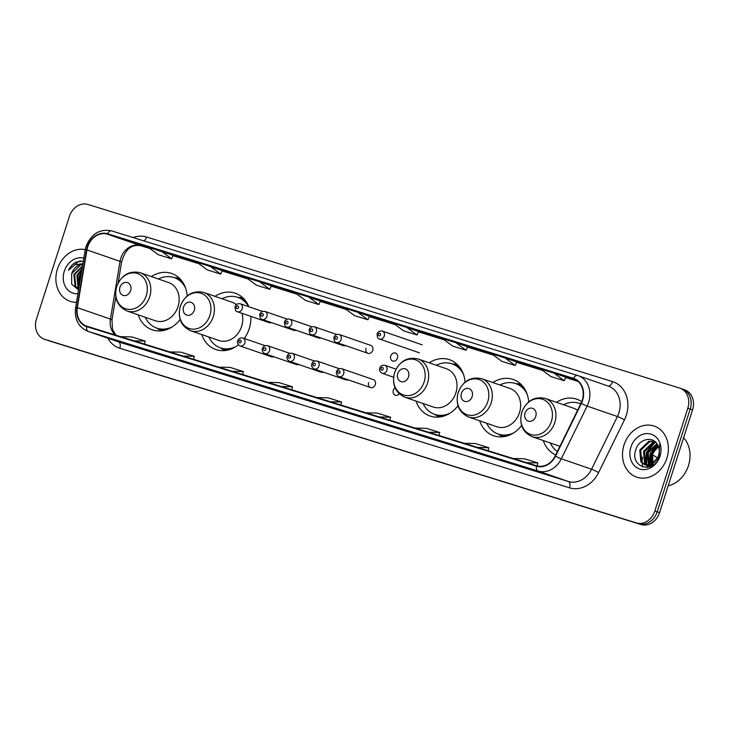 <?xml version="1.0" encoding="UTF-8"?>
<svg xmlns="http://www.w3.org/2000/svg" width="729" height="729" viewBox="0 0 729 729"><rect width="100%" height="100%" fill="white"/><g stroke="black" fill="none" stroke-linecap="round" stroke-linejoin="round"><path stroke-width="1.09" d="M543.278 440.562A29.789 24.759 -71 0 0 555.717 454.887M479.655 420.815A29.789 24.759 -71 0 0 493.715 435.778A29.789 24.759 -71 0 0 521.618 425.49M416.031 401.068A29.789 24.759 -71 0 0 430.092 416.031A29.789 24.759 -71 0 0 457.994 405.743M201.787 334.584A29.789 24.759 -71 0 0 215.839 349.537A29.789 24.759 -71 0 0 238.392 344.79M244.297 338.502A29.789 24.759 -71 0 0 249.209 328.724A29.789 24.759 -71 0 0 250.858 316.359M138.164 314.837A29.789 24.759 -71 0 0 152.215 329.8A29.789 24.759 -71 0 0 180.127 319.512M270.022 355.442A4.219 3.499 -71 0 0 271.717 356.891A4.219 3.499 -71 0 0 273.94 356.791M294.744 363.115A4.219 3.499 -71 0 0 296.43 364.555A4.219 3.499 -71 0 0 298.653 364.464M319.457 370.788A4.219 3.499 -71 0 0 321.152 372.227A4.219 3.499 -71 0 0 323.375 372.136M344.179 378.451A4.219 3.499 -71 0 0 345.865 379.9A4.219 3.499 -71 0 0 348.088 379.809M368.619 382.552A4.219 3.499 -71 0 0 370.587 387.573A4.219 3.499 -71 0 0 375.307 384.63A4.219 3.499 -71 0 0 373.339 379.599L341.71 368.683A4.219 3.499 109 0 1 343.687 373.704A4.219 3.499 109 0 1 338.958 376.656L370.587 387.573M395.045 387.81A4.219 3.499 -71 0 0 393.332 390.215A4.219 3.499 -71 0 0 395.3 395.246A4.219 3.499 -71 0 0 399.228 393.815M292.147 328.879A4.219 3.499 -71 0 0 293.833 330.328A4.219 3.499 -71 0 0 296.056 330.237M316.86 336.552A4.219 3.499 -71 0 0 318.555 338.001A4.219 3.499 -71 0 0 320.778 337.901M341.582 344.225A4.219 3.499 -71 0 0 343.268 345.674A4.219 3.499 -71 0 0 345.491 345.573M366.013 348.316A4.219 3.499 -71 0 0 367.99 353.337A4.219 3.499 -71 0 0 372.71 350.394A4.219 3.499 -71 0 0 370.742 345.373L339.113 334.456A4.219 3.499 109 0 1 341.081 339.477A4.219 3.499 109 0 1 336.361 342.42C334.748 342.366 333.946 340.634 333.946 337.235C334.839 334.994 336.561 334.064 339.113 334.456M267.425 321.207A4.219 3.499 -71 0 0 269.119 322.655A4.219 3.499 -71 0 0 271.343 322.564M390.735 355.989A4.219 3.499 -71 0 0 392.703 361.01A4.219 3.499 -71 0 0 397.423 358.067A4.219 3.499 -71 0 0 395.455 353.046A4.219 3.499 -71 0 0 390.735 355.989M248.808 306.727A29.789 24.759 -71 0 0 235.285 293.222A29.789 24.759 -71 0 0 214.991 296.329M465.066 382.151A29.789 24.759 -71 0 0 449.538 359.716A29.789 24.759 -71 0 0 429.244 362.814M528.689 401.898A29.789 24.759 -71 0 0 513.161 379.463A29.789 24.759 -71 0 0 492.868 382.561M581.724 401.697A29.789 24.759 -71 0 0 576.785 399.2A29.789 24.759 -71 0 0 556.491 402.308M187.198 295.919A29.789 24.759 -71 0 0 171.661 273.475A29.789 24.759 -71 0 0 151.368 276.583M44.332 339.195A16.858 14.015 -71 0 0 44.679 339.304L636.299 522.912A16.858 14.015 -71 0 0 654.833 511.011L687.821 408.267A16.858 14.015 -71 0 0 679.938 388.174A16.858 14.015 -71 0 0 679.592 388.065L87.972 204.457A16.858 14.015 -71 0 0 69.437 216.358L36.45 319.102A16.858 14.015 -71 0 0 44.332 339.195L49.062 340.826A16.858 14.015 -71 0 0 49.408 340.935L641.028 524.543A16.858 14.015 -71 0 0 659.563 512.642L692.55 409.898A16.858 14.015 -71 0 0 684.668 389.805L682.308 388.994A16.858 14.015 -71 0 0 681.952 388.876M46.692 340.006A16.858 14.015 -71 0 0 47.048 340.124L638.659 523.732A16.858 14.015 -71 0 0 657.203 511.831L690.19 409.087A16.858 14.015 -71 0 0 682.308 388.994A16.858 14.015 -71 0 1 690.19 409.087L657.203 511.831A16.858 14.015 -71 0 1 638.659 523.732L47.048 340.124A16.858 14.015 -71 0 1 46.692 340.006M57.409 269.11A26.982 22.417 -71 0 0 70.02 301.259A26.982 22.417 -71 0 0 76.481 302.289A26.982 22.417 -71 0 1 70.02 301.259A26.982 22.417 -71 0 1 57.409 269.11A26.982 22.417 -71 0 1 85.257 249.61A26.982 22.417 -71 0 0 57.409 269.11M624.033 444.963A26.982 22.417 -71 0 0 636.645 477.112A26.982 22.417 -71 0 0 666.862 458.259A26.982 22.417 -71 0 0 654.25 426.11A26.982 22.417 -71 0 0 624.033 444.963A26.982 22.417 -71 0 0 636.645 477.112A26.982 22.417 -71 0 0 666.862 458.259A26.982 22.417 -71 0 0 654.25 426.11A26.982 22.417 -71 0 0 624.033 444.963M87.68 246.885A17.988 14.944 109 0 1 107.455 234.191L573.422 378.807A17.988 14.944 109 0 1 573.796 378.925A17.988 14.944 109 0 1 581.031 403.265L555.188 455.971A17.988 14.944 109 0 1 536.58 465.758L86.842 326.182A17.988 14.944 109 0 1 86.469 326.063A17.988 14.944 109 0 1 77.329 307.665L86.942 249.929A17.988 14.944 109 0 1 87.68 246.885M87.316 246.776A18.435 15.318 -71 0 0 86.56 249.892L76.955 307.638A18.435 15.318 -71 0 0 86.705 326.61L536.444 466.186A18.435 15.318 -71 0 0 555.516 456.154L581.359 403.447A18.435 15.318 -71 0 0 573.568 378.378L107.591 233.763A18.435 15.318 -71 0 0 87.316 246.776M173.137 255.36L148.042 247.158L158.239 254.703L171.616 258.859L173.137 255.35M425.8 436.452L412.414 432.297L425.8 436.452M474.88 451.688L461.53 447.542A4.492 2.497 -72.8 0 1 461.493 447.533M523.951 466.915L510.61 462.778A4.492 2.497 -72.8 0 1 510.573 462.76M278.56 390.762L265.183 386.607L278.56 390.762M229.489 375.526L216.139 371.389A4.492 2.497 -72.8 0 1 216.103 371.38M180.409 360.299L167.069 356.162A4.492 2.497 -72.8 0 1 167.023 356.144M131.329 345.063L117.943 340.917L131.329 345.063M376.72 421.225L363.334 417.07L376.72 421.225M327.64 405.989L314.254 401.834L327.64 405.989M455.898 342.703L442.512 338.548L452.7 346.093L466.086 350.248L467.608 346.74L455.898 342.703L466.086 350.248M504.978 357.93L491.592 353.775L501.78 361.32L515.166 365.475L516.679 361.976L504.978 357.93L515.166 365.475M554.058 373.166L540.672 369.011L550.86 376.556L564.246 380.711L565.759 377.203L554.058 373.166L564.246 380.711M308.668 297.004L295.281 292.858L305.469 300.394L318.855 304.549L320.368 301.05L308.668 297.004L318.855 304.549M259.588 281.777L246.202 277.621L256.389 285.167L269.776 289.322L271.288 285.814L259.588 281.777L269.776 289.322M210.508 266.541L197.122 262.394L207.309 269.93L220.696 274.086L222.217 270.587L210.508 266.541L220.696 274.086M406.818 327.467L393.432 323.321L403.629 330.857L417.006 335.012L418.528 331.513L406.818 327.467L417.006 335.012M357.739 312.24L344.361 308.085L354.549 315.63L367.935 319.785L369.448 316.277L357.739 312.24L367.935 319.785M131.348 345.072L117.989 340.926A4.492 2.497 -72.8 0 1 117.989 340.926A4.492 2.497 -72.8 0 1 117.943 340.917M161.428 251.314L171.616 258.859M330.31 401.743L341.536 402.007L328.15 397.852L316.924 397.587M341.536 402.007L340.88 405.023M281.23 386.507L292.457 386.771L279.07 382.625L267.844 382.361M292.457 386.771L291.8 389.787M232.15 371.28L243.377 371.544L229.99 367.389L218.764 367.124M243.377 371.544L242.721 374.56M183.07 356.044L194.297 356.317L180.91 352.162L169.693 351.897M194.297 356.317L193.65 359.333M133.999 340.817L145.217 341.081L131.831 336.926L120.613 336.661M145.217 341.081L144.57 344.097M379.39 416.97L390.607 417.234L377.221 413.088L366.004 412.824M390.607 417.234L389.96 420.25M428.461 432.206L439.687 432.47L426.301 428.315L415.074 428.051M439.687 432.47L439.031 435.486M477.541 447.433L488.767 447.697L475.381 443.542L464.154 443.278M488.767 447.697L488.111 450.713M526.62 462.669L537.847 462.933L524.461 458.778L513.234 458.514M537.847 462.933L537.191 465.931M79.37 284.921L79.816 276.455L81.274 273.493M79.707 282.907L80.864 275.917M78.823 288.219L78.049 287.308L76.864 275.434L82.113 268.463M78.905 287.709L77.602 275.69L81.949 269.411M78.668 289.131L75.096 286.287L73.911 274.414L82.559 265.748M78.686 289.039L75.834 286.543L74.65 274.669L82.468 266.295M82.805 264.281A12.703 10.561 -71 0 0 71.688 273.648L80.591 264.909L82.769 264.518M83.826 258.139A18.325 15.227 -71 0 0 64.27 271.243A18.325 15.227 -71 0 0 77.903 293.751M71.688 273.648L71.652 284.155L78.532 289.951M83.325 261.173L76.317 262.003C72.882 263.707 70.266 266.459 68.48 270.268L74.978 264.736L82.906 263.661M68.48 270.268L78.522 261.447L80.919 260.982M79.005 287.089L79.434 276.409L81.466 272.327M78.869 287.663L79.069 276.282L81.612 271.461M130.646 290.643A6.743 5.604 -71 0 0 127.356 282.56A6.743 5.604 -71 0 0 119.939 287.317A6.743 5.604 -71 0 0 123.228 295.409A6.743 5.604 -71 0 0 130.646 290.643M127.01 310.982L155.341 320.76A20.239 16.813 -71 0 0 178.004 306.617A20.239 16.813 -71 0 0 168.545 282.506L140.214 272.728C129.334 270.359 121.479 274.961 116.658 286.533C113.87 298.261 117.323 306.408 127.01 310.982A20.239 16.813 -71 0 0 149.673 296.84A20.239 16.813 -71 0 0 140.214 272.728M185.603 288.092A26.7 22.189 -71 0 0 174.204 277.621A26.7 22.189 -71 0 0 158.412 279.007M183.562 283.608A26.7 22.189 -71 0 0 175.379 278.031L174.204 277.621M145.208 317.261A26.7 22.189 -71 0 0 156.771 328.096L157.956 328.506A26.7 22.189 -71 0 0 167.834 329.162M156.771 328.096A26.7 22.189 -71 0 0 172.208 326.893M194.269 310.39A6.743 5.604 -71 0 0 190.98 302.307A6.743 5.604 -71 0 0 183.562 307.064A6.743 5.604 -71 0 0 186.852 315.147A6.743 5.604 -71 0 0 194.269 310.39M190.624 330.729A20.239 16.813 -71 0 0 213.296 316.586A20.239 16.813 -71 0 0 203.838 292.475C192.957 290.106 185.102 294.707 180.282 306.28C177.493 318.008 180.947 326.155 190.624 330.729L218.964 340.507A20.239 16.813 -71 0 0 241.627 326.364A20.239 16.813 -71 0 0 241.982 313.288M236.369 304.567A20.239 16.813 -71 0 0 232.168 302.253L203.838 292.475M248.607 306.654A26.7 22.189 -71 0 0 237.827 297.368A26.7 22.189 -71 0 0 222.035 298.753M247.186 303.355A26.7 22.189 -71 0 0 239.003 297.778L237.827 297.368M208.822 337.008A26.7 22.189 -71 0 0 220.395 347.842L221.58 348.252A26.7 22.189 -71 0 0 231.458 348.909M220.395 347.842A26.7 22.189 -71 0 0 235.832 346.639M408.513 376.884A6.743 5.604 -71 0 0 405.224 368.801A6.743 5.604 -71 0 0 397.806 373.558A6.743 5.604 -71 0 0 401.105 381.641A6.743 5.604 -71 0 0 408.513 376.884M404.877 397.223L433.208 407.001A20.239 16.813 -71 0 0 455.871 392.858A20.239 16.813 -71 0 0 446.412 368.746L418.082 358.969C407.201 356.59 399.355 361.201 394.526 372.774C391.746 384.493 395.191 392.649 404.877 397.223A20.239 16.813 -71 0 0 427.54 383.08A20.239 16.813 -71 0 0 418.082 358.969M463.471 374.332A26.7 22.189 -71 0 0 452.071 363.862A26.7 22.189 -71 0 0 436.279 365.247M461.43 369.84A26.7 22.189 -71 0 0 453.256 364.272L452.071 363.862M423.075 403.502A26.7 22.189 -71 0 0 434.648 414.336L435.833 414.746A26.7 22.189 -71 0 0 445.701 415.402M434.648 414.336A26.7 22.189 -71 0 0 450.075 413.124M472.137 396.631A6.743 5.604 -71 0 0 468.847 388.548A6.743 5.604 -71 0 0 461.43 393.305A6.743 5.604 -71 0 0 464.719 401.387A6.743 5.604 -71 0 0 472.137 396.631M468.501 416.961L496.832 426.747A20.239 16.813 -71 0 0 519.495 412.605A20.239 16.813 -71 0 0 510.036 388.493L481.705 378.706C470.825 376.337 462.979 380.939 458.149 392.521C455.37 404.24 458.814 412.386 468.501 416.961A20.239 16.813 -71 0 0 491.164 402.818A20.239 16.813 -71 0 0 481.705 378.706M527.094 394.079A26.7 22.189 -71 0 0 515.695 383.609A26.7 22.189 -71 0 0 499.903 384.994M525.053 389.587A26.7 22.189 -71 0 0 516.879 384.01L515.695 383.609M486.699 423.248A26.7 22.189 -71 0 0 498.271 434.083L499.456 434.484A26.7 22.189 -71 0 0 509.325 435.149M498.271 434.083A26.7 22.189 -71 0 0 513.699 432.871M658.579 458.568L651.899 454.431M535.76 416.368A6.743 5.604 -71 0 0 532.471 408.286A6.743 5.604 -71 0 0 525.053 413.051A6.743 5.604 -71 0 0 528.343 421.134A6.743 5.604 -71 0 0 535.76 416.368M577.568 410.327A20.239 16.813 -71 0 0 573.659 408.24L545.328 398.453C534.448 396.084 526.602 400.686 521.773 412.268C518.993 423.986 522.438 432.133 532.124 436.707A20.239 16.813 -71 0 0 554.787 422.565A20.239 16.813 -71 0 0 545.328 398.453M580.721 403.902A26.7 22.189 -71 0 0 579.318 403.347A26.7 22.189 -71 0 0 563.526 404.741M580.749 403.848A26.7 22.189 -71 0 0 580.503 403.757L579.318 403.347M550.322 442.995A26.7 22.189 -71 0 0 557.366 451.524M668.165 485.842A28.103 23.355 -71 0 0 688.449 465.676A28.103 23.355 -71 0 0 683.62 437.719M652.072 465.685L651.58 464.938M651.261 464.346L651.033 453.894L658.132 445.929M652.583 465.366L652.2 464.674M651.899 464.018L651.972 454.213L658.405 446.595M650.478 466.505L649.275 465.521M648.892 465.111L648.336 464.419L647.279 452.591L656.929 443.742M650.797 466.36L649.831 465.439M649.457 464.993L648.218 452.919L657.248 444.225M650.441 466.524L647.188 465.503M646.751 465.23L644.582 463.125L643.525 451.297L652.564 442.603L655.635 442.202M649.02 466.268L647.689 465.549M647.27 465.248L645.52 463.444L644.463 451.625L653.503 442.931L655.954 442.53M653.64 462.797A12.703 10.561 -71 0 0 658.487 455.762A12.703 10.561 -71 0 0 657.95 445.537C653.959 435.732 639.688 438.348 636.153 448.8C628.608 466.979 653.312 475.162 659.216 456.91L659.581 444.535L658.998 455.88L653.64 462.797L650.286 464.747L644.791 464.829L640.827 461.831L639.78 450.003L648.81 441.309L654.66 441.355M659.007 455.935L651.225 465.066L644.791 464.829M645.265 464.974L641.766 462.15L640.709 450.331L649.749 441.628L654.806 441.464M653.202 465.631L652.555 454.468L655.535 448.736M630.904 447.096A18.325 15.227 -71 0 0 639.843 469.057A18.325 15.227 -71 0 0 660 456.126A18.325 15.227 -71 0 0 651.052 434.165A18.325 15.227 -71 0 0 630.904 447.096M642.586 457.147A28.103 23.355 -71 0 0 642.24 461.348M642.267 463.38A28.103 23.355 -71 0 0 642.659 467.016M647.871 467.316L646.887 465.448M646.568 464.646L646.796 452.536L654.879 442.631M650.323 465.94L650.122 465.375M649.967 464.847L650.55 453.83L657.494 444.654M647.543 467.371L646.45 465.357M645.912 463.945L646.331 452.372L653.795 442.849M649.575 464.956L650.077 453.666L657.294 444.307M49.408 340.935L44.679 339.304M692.55 409.898L687.821 408.267M659.563 512.642L654.833 511.011M641.028 524.543L636.299 522.912M107.455 234.191L140.56 245.618A17.988 14.944 -71 0 0 120.777 258.312A17.988 14.944 -71 0 0 120.039 261.356L110.434 319.102A17.988 14.944 -71 0 0 115.364 335.03M133.097 237.545A28.103 23.355 109 0 1 146.602 237.007L612.579 381.622A5.622 3.126 -72.8 0 1 608.059 385.996M612.579 381.622A28.103 23.355 109 0 1 626.293 415.302A28.103 23.355 109 0 1 624.461 419.84L598.618 472.547A28.103 23.355 109 0 1 569.549 487.838L119.811 348.262A28.103 23.355 109 0 1 107.819 338.192M581.359 403.447A5.622 0.465 26.1 0 0 587.146 406.08L617.417 416.532A22.481 18.681 -71 0 0 618.875 412.896A22.481 18.681 -71 0 0 608.369 386.106L578.106 375.654A22.481 18.681 109 0 1 587.146 406.08L561.303 458.787A22.481 18.681 109 0 1 538.048 471.016L88.309 331.44A5.622 3.126 -72.8 0 1 86.705 326.61M577.532 375.471L111.665 230.893A5.622 3.126 107.2 0 0 111.61 230.874C99.764 228.624 91.253 233.809 86.058 246.42L85.175 250.065A5.622 0.62 9.5 0 1 86.56 249.892M536.444 466.186A5.622 3.126 107.2 0 0 538.048 471.016L568.31 481.468A22.481 18.681 -71 0 0 591.565 469.239L617.417 416.532A5.622 0.465 -153.9 0 1 624.461 419.84M555.516 456.154A5.622 0.465 26.1 0 0 561.303 458.787L591.565 469.239A5.622 0.465 -153.9 0 1 598.618 472.547M85.175 250.065L75.561 307.811A5.622 0.62 9.5 0 1 76.955 307.638M119.811 348.262A5.622 3.126 -72.8 0 0 118.572 341.892L88.309 331.44A22.481 18.681 109 0 1 87.845 331.294L118.107 341.737A22.481 18.681 -71 0 0 118.572 341.892L568.31 481.468A5.622 3.126 -72.8 0 1 569.549 487.838M577.641 375.508A22.481 18.681 109 0 1 578.106 375.654L577.587 375.49A5.622 3.126 -72.8 0 1 577.641 375.508M573.568 378.378A5.622 3.126 -72.8 0 1 577.587 375.49L111.61 230.874A5.622 3.126 107.2 0 0 107.591 233.763M146.602 237.007A5.622 3.126 -72.8 0 1 143.987 240.925M573.422 378.807L574.17 379.062M578.015 381.385L565.613 377.54L578.015 381.385M542.494 370.359L516.542 362.304L542.504 370.368M493.415 355.132L467.462 347.077L493.424 355.132M444.335 339.896L418.382 331.841L444.344 339.905M395.264 324.669L369.302 316.614L395.264 324.669M346.184 309.433L320.222 301.378L346.184 309.442M297.104 294.206L271.152 286.151L297.113 294.206M248.024 278.97L222.072 270.915L248.033 278.979M198.953 263.743L172.992 255.688L198.953 263.743M86.942 249.929L120.039 261.356A10.115 1.121 -170.5 0 1 121.579 262.23C124.395 252.362 129.097 243.969 140.651 245.655L149.873 248.516L140.56 245.618A10.115 5.622 -72.8 0 0 140.651 245.655A10.115 5.622 -72.8 0 0 140.743 245.682M77.329 307.665L110.434 319.102A10.115 1.121 -170.5 0 1 111.965 319.976L112.53 329.481L115.929 335.212M146.274 295.71A18.589 15.446 -71 0 0 137.198 273.439A18.589 15.446 -71 0 0 116.768 286.552A18.589 15.446 -71 0 0 125.835 308.832A18.589 15.446 -71 0 0 146.274 295.71M181.275 280.273A26.955 22.399 -71 0 0 174.605 277.767M157.182 328.241A26.955 22.399 -71 0 0 163.979 330.374M209.897 315.457A18.589 15.446 -71 0 0 200.821 293.186A18.589 15.446 -71 0 0 180.391 306.298A18.589 15.446 -71 0 0 189.458 328.579A18.589 15.446 -71 0 0 209.897 315.457M244.898 300.02A26.955 22.399 -71 0 0 238.228 297.505M220.805 347.988A26.955 22.399 -71 0 0 227.603 350.12M424.141 381.95A18.589 15.446 -71 0 0 415.074 359.67A18.589 15.446 -71 0 0 394.635 372.792A18.589 15.446 -71 0 0 403.711 395.063A18.589 15.446 -71 0 0 424.141 381.95M459.152 366.514A26.955 22.399 -71 0 0 452.481 363.999M435.058 414.473A26.955 22.399 -71 0 0 441.856 416.614M487.765 401.697A18.589 15.446 -71 0 0 478.698 379.417A18.589 15.446 -71 0 0 458.259 392.539A18.589 15.446 -71 0 0 467.335 414.81A18.589 15.446 -71 0 0 487.765 401.697M522.775 386.261A26.955 22.399 -71 0 0 516.105 383.746M498.672 434.22A26.955 22.399 -71 0 0 505.479 436.361M551.388 421.444A18.589 15.446 -71 0 0 542.321 399.164A18.589 15.446 -71 0 0 521.882 412.286A18.589 15.446 -71 0 0 530.958 434.557A18.589 15.446 -71 0 0 551.388 421.444M580.813 403.711A26.955 22.399 -71 0 0 579.728 403.492M242.21 308.795A4.219 3.499 109 0 1 237.49 311.739C235.886 311.684 235.075 309.953 235.075 306.544C235.968 304.312 237.69 303.382 240.242 303.765A4.219 3.499 109 0 1 242.21 308.795M236.269 306.9A1.403 1.166 -71 0 0 238.501 307.592A1.403 1.166 -71 0 0 236.269 306.9M266.932 316.459A4.219 3.499 109 0 1 262.212 319.411C260.599 319.348 259.797 317.616 259.788 314.217C260.69 311.976 262.413 311.055 264.964 311.438A4.219 3.499 109 0 1 266.932 316.459M260.991 314.573A1.403 1.166 -71 0 0 263.224 315.256A1.403 1.166 -71 0 0 260.991 314.573M291.646 324.132A4.219 3.499 109 0 1 286.925 327.084C285.321 327.02 284.51 325.289 284.51 321.89C285.404 319.648 287.126 318.728 289.677 319.111A4.219 3.499 109 0 1 291.646 324.132M285.704 322.236A1.403 1.166 -71 0 0 287.937 322.929A1.403 1.166 -71 0 0 285.704 322.236M316.368 331.804A4.219 3.499 109 0 1 311.647 334.748C310.035 334.693 309.233 332.962 309.224 329.563C310.126 327.321 311.848 326.392 314.39 326.783A4.219 3.499 109 0 1 316.368 331.804M310.426 329.909A1.403 1.166 -71 0 0 312.659 330.601A1.403 1.166 -71 0 0 310.426 329.909M335.14 337.582A1.403 1.166 -71 0 0 337.372 338.274A1.403 1.166 -71 0 0 335.14 337.582M384.256 336.105A4.219 3.499 109 0 1 379.536 339.049C377.932 338.994 377.121 337.263 377.121 333.864C378.023 331.622 379.745 330.693 382.288 331.084A4.219 3.499 109 0 1 384.256 336.105M378.324 334.21A1.403 1.166 -71 0 0 380.547 334.903A1.403 1.166 -71 0 0 378.324 334.21M265.064 345.674L242.839 338.001A4.219 3.499 109 0 1 244.816 343.022A4.219 3.499 109 0 1 240.087 345.965L271.717 356.891M241.108 341.819A1.403 1.166 -71 0 0 238.875 341.126A1.403 1.166 -71 0 0 241.108 341.819M289.787 353.346L267.561 345.674A4.219 3.499 109 0 1 269.53 350.695A4.219 3.499 109 0 1 264.809 353.638L296.43 364.555M265.821 349.492A1.403 1.166 -71 0 0 263.588 348.799A1.403 1.166 -71 0 0 265.821 349.492M314.5 361.01L292.274 353.337A4.219 3.499 109 0 1 294.252 358.367A4.219 3.499 109 0 1 289.522 361.311L321.152 372.227M290.543 357.164A1.403 1.166 -71 0 0 288.31 356.472A1.403 1.166 -71 0 0 290.543 357.164M339.222 368.683L316.997 361.01A4.219 3.499 109 0 1 318.965 366.04A4.219 3.499 109 0 1 314.245 368.983L345.865 379.9M315.256 364.837A1.403 1.166 -71 0 0 313.023 364.145A1.403 1.166 -71 0 0 315.256 364.837M339.978 372.501A1.403 1.166 -71 0 0 337.746 371.808A1.403 1.166 -71 0 0 339.978 372.501M396.038 369.156L384.894 365.311A4.219 3.499 109 0 1 386.862 370.332A4.219 3.499 109 0 1 382.142 373.284L393.569 377.23M383.153 369.129A1.403 1.166 -71 0 0 380.921 368.446A1.403 1.166 -71 0 0 383.153 369.129M75.561 307.811C74.322 319.32 78.413 327.139 87.845 331.294M679.938 388.174L682.308 388.994M121.579 262.23L118.116 283.007M115.82 296.84L111.965 319.976M327.667 405.998L314.299 401.852M278.587 390.771L265.219 386.616M376.738 421.234L363.379 417.079M425.818 436.461L412.459 432.315M156.853 328.123L160.89 330.857M174.277 277.649L179.143 277.995M220.477 347.87L224.514 350.603M237.9 297.396L242.766 297.742M434.721 414.364L438.767 417.088M452.153 363.889L457.01 364.236M498.344 434.11L502.39 436.835M515.777 383.636L520.634 383.973M559.927 446.312L532.124 436.707M579.391 403.374L580.931 403.483M649.484 466.442L648.546 466.123M269.119 322.655L237.49 311.739M262.467 311.438L240.242 303.765M293.833 330.328L262.212 319.411M287.18 319.111L264.964 311.438M318.555 338.001L286.925 327.084M311.903 326.783L289.677 319.111M343.268 345.674L311.647 334.748M336.616 334.456L314.39 326.783M367.99 353.337L336.361 342.42M419.439 352.827L379.536 339.049M422.191 344.853L382.288 331.084M242.839 338.001C240.297 337.609 238.574 338.538 237.672 340.78C237.062 342.894 237.864 344.617 240.087 345.965M267.561 345.674C265.01 345.282 263.287 346.211 262.394 348.453C261.775 350.558 262.586 352.289 264.809 353.638M292.274 353.337C289.732 352.954 288.01 353.884 287.108 356.117C286.497 358.231 287.299 359.962 289.522 361.311M316.997 361.01C314.445 360.627 312.723 361.548 311.83 363.789C311.21 365.903 312.021 367.635 314.245 368.983M341.71 368.683C339.167 368.3 337.445 369.22 336.543 371.462C335.932 373.576 336.734 375.307 338.958 376.656M384.894 365.311C382.342 364.928 380.62 365.849 379.727 368.09C379.107 370.204 379.918 371.936 382.142 373.284"/></g></svg>
